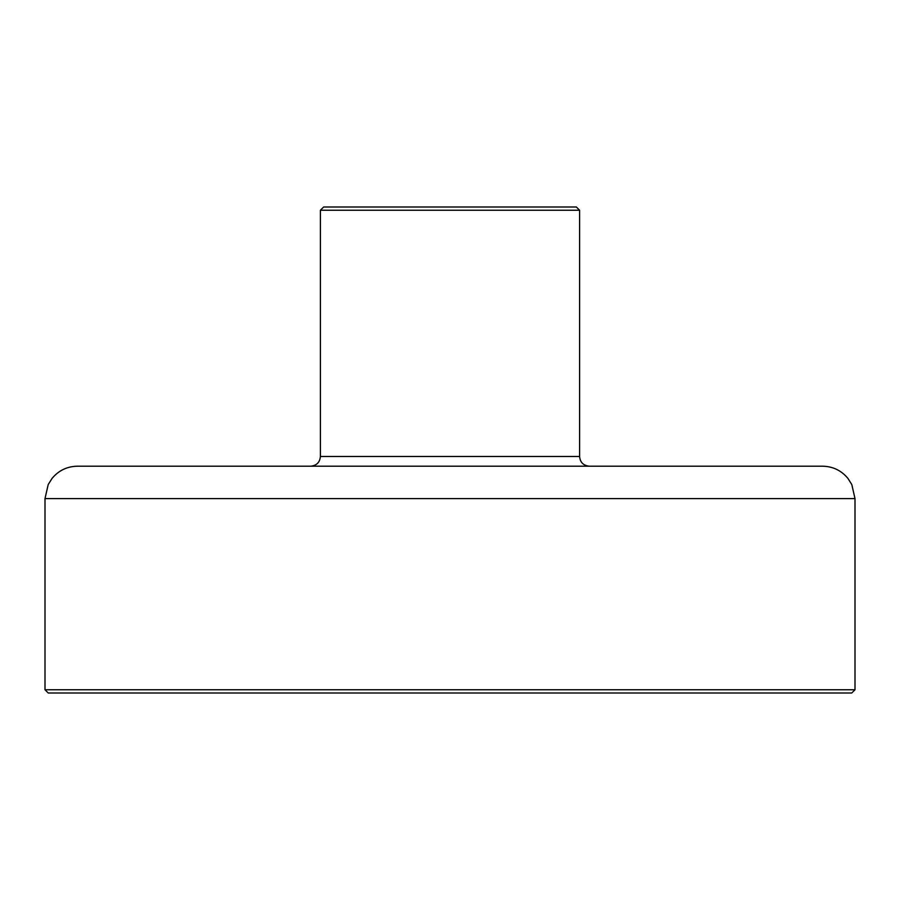 <?xml version="1.0" encoding="UTF-8"?>
<svg xmlns="http://www.w3.org/2000/svg" width="900" height="900" viewBox="0 0 900 900"><rect width="100%" height="100%" fill="white"/><g stroke="black" fill="none" stroke-linecap="round" stroke-linejoin="round"><path stroke-width="1.35" d="M450 466.2L77.4 466.2C67.129 466.414 58.703 470.464 52.11 478.339L48.195 484.571L45 498.6L855 498.6L851.805 484.571L847.89 478.339C841.298 470.464 832.871 466.414 822.6 466.2L450 466.2M45 689.76L48.24 693L851.76 693L855 689.76L45 689.76L45 498.6M579.6 210.24L579.6 456.48L320.4 456.48L320.4 210.24L579.6 210.24L576.36 207L323.64 207L320.4 210.24M855 498.6L855 689.76M320.4 456.48C319.882 462.33 316.642 465.57 310.68 466.2M579.6 456.48C580.117 462.33 583.357 465.57 589.32 466.2"/></g></svg>
